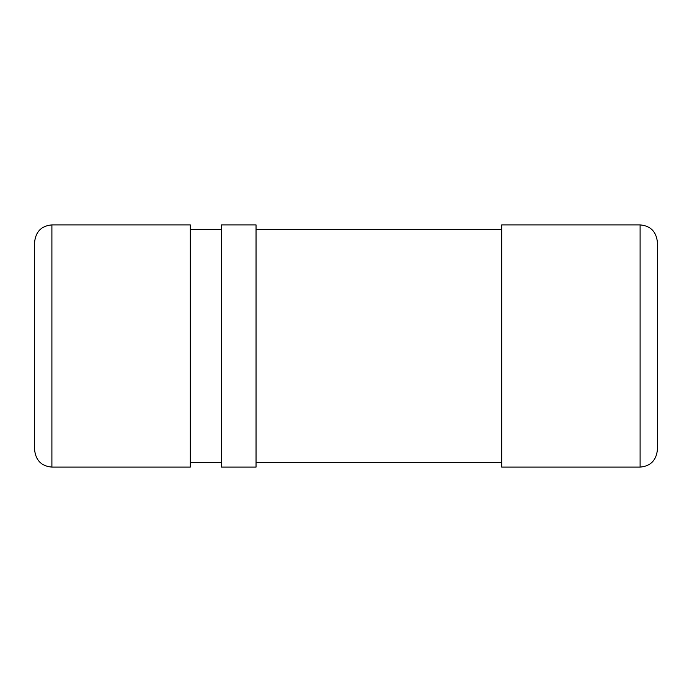 <?xml version="1.0" encoding="UTF-8"?>
<svg xmlns="http://www.w3.org/2000/svg" width="692" height="692" viewBox="0 0 692 692"><rect width="100%" height="100%" fill="white"/><g stroke="black" fill="none" stroke-linecap="round" stroke-linejoin="round"><path stroke-width="1.04" d="M221.44 224.9L221.44 467.1L256.04 467.1L256.04 224.9L221.44 224.9M640.1 467.1L501.7 467.1L501.7 224.9L640.1 224.9C650.515 225.826 656.276 231.595 657.4 242.2L657.4 449.8C656.276 460.405 650.515 466.174 640.1 467.1L640.1 224.9M51.9 467.1L190.3 467.1L190.3 224.9L51.9 224.9C41.485 225.826 35.724 231.595 34.6 242.2L34.6 449.8C35.724 460.405 41.485 466.174 51.9 467.1L51.9 224.9M501.7 229.225L256.04 229.225M501.7 462.775L256.04 462.775M221.44 229.225L190.3 229.225M221.44 462.775L190.3 462.775"/></g></svg>
